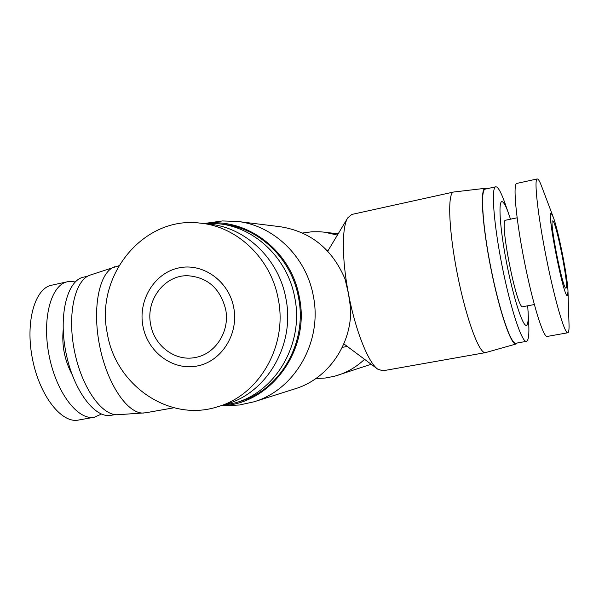 <?xml version="1.0" encoding="UTF-8"?>
<svg xmlns="http://www.w3.org/2000/svg" width="599" height="599" viewBox="0 0 599 599"><rect width="100%" height="100%" fill="white"/><g stroke="black" fill="none" stroke-linecap="round" stroke-linejoin="round"><path stroke-width="0.9" d="M150.648 324.433C145.55 300.339 164.261 275.196 187.457 275.712C207.449 277.135 220.17 288.336 225.643 309.301C230.211 331.254 215.326 354.391 194.997 357.543C175.035 361.571 154.175 345.773 150.648 324.433M565.958 288.089C563.038 290.65 548.931 219.571 552.63 220.934L552.802 220.956C556.261 221.495 569.454 288.711 565.965 288.082L565.958 288.089M204.94 223.449C247.162 217.392 291.406 251.041 299.358 297.329C310.604 350.026 270.621 404.168 221.72 405.74M204.169 223.502L222.424 220.949L237.301 221.413C273.676 225.374 306.336 256.799 313.314 295.951C322.726 341.437 294.91 389.844 253.909 401.832L239.368 405.006L220.956 405.83M203.795 223.524L218.912 223.794C255.114 227.343 287.834 258.633 294.775 297.748C304.165 343.152 276.236 391.394 235.392 402.842L220.574 405.867M218.912 223.794L223.315 224.296C259.195 227.807 291.616 258.783 298.489 297.501C307.781 342.441 280.115 390.196 239.63 401.555L235.392 402.842M278.243 299.028C287.872 345.713 259.202 395.258 217.4 406.826C169.247 422.437 115.6 385.284 107.318 333.493C94.852 275.547 143.708 215.43 200.493 223.165C237.526 226.669 271.122 258.798 278.243 299.028M200.493 223.165L209.553 224.161C245.942 227.605 278.917 259.097 285.903 298.519C295.352 344.253 267.191 392.824 226.123 404.198L217.4 406.826M233.752 307.669C238.934 334.272 221.338 361.751 196.899 366.064C172.519 370.774 147.504 351.898 142.906 325.991C137.95 300.159 154.4 273.047 178.629 267.955C202.784 262.474 228.938 280.991 233.752 307.669M253.909 401.832L295.217 388.758C327.571 379.04 351.635 344.972 350.7 308.755L348.468 293.675C355.267 330.086 368.303 362.769 377.789 369.186L382.836 370.796L485.519 352.616L516.121 343.983L517.229 342.995M343.833 343.848L377.789 369.186M486.613 188.805L485.212 188.311C479.956 188.183 482.18 224.835 490.806 268.105C499.364 311.39 511.306 346.11 516.121 343.983M510.52 219.189L504.822 202.799C501.55 193.574 498.84 188.296 496.683 186.985L495.74 186.806C491 187.12 493.598 223.3 502.074 265.866C510.498 308.448 521.924 342.875 526.424 341.355L526.731 341.25C528.603 340 529.261 333.95 528.707 323.101L527.712 305.782M508.821 214.113C506.215 206.775 504.081 202.657 502.419 201.766C498.016 199.227 499.723 227.695 506.597 262.871C513.418 298.04 522.949 327.271 526.484 325.264C527.989 324.463 528.52 319.746 528.078 311.121M553.191 216.965L541.646 186.379C540.133 182.358 538.883 179.955 537.909 179.161L537.236 178.944C533.866 178.959 537.737 214.719 546.176 257.113C554.569 299.515 564.655 334.04 567.777 332.774L567.987 332.692C568.825 332.071 569.17 329.24 569.013 324.216L567.994 291.541C567.792 277.951 558.193 229.597 553.191 216.965L551.335 213.476C545.966 208.205 563.764 299.058 567.433 295.599L567.994 291.541M371.155 364.267L334.527 376.247L325.294 378.029L315.928 378.516M364.506 359.34C356.645 366.79 347.66 372.129 337.551 375.363M75.227 281.964L70.615 281.388L67.477 281.747C51.012 284.772 41.713 318.81 49.155 355.791C56.403 392.809 77.997 420.715 94.372 417.218L101.456 414.059M67.477 281.747L51.604 285.221C34.757 288.336 25.083 322.299 32.496 359.101C39.699 395.939 61.622 423.635 78.379 420.071L94.372 417.218M63.187 329.862C61.704 345.586 64.647 360.426 72.03 374.39M87.619 276.251L83.673 277.12C67.365 280.092 58.313 314.715 65.912 352.467C73.31 390.249 94.897 418.791 111.107 415.309L115.083 414.605M118.872 265.746L90.344 275.023C74.987 279.688 67.013 313.921 74.418 350.774C81.651 387.665 102.107 416.253 118.078 414.703L145.527 412.808L173.965 407.777M114.948 266.69C99.606 271.317 91.857 307.047 99.629 345.773C107.236 384.528 128.051 414.59 144 412.996M302.54 233.018L311.832 231.783L319.671 231.753L324.366 232.165L337.402 235.093M537.236 178.944L516.78 183.414C512.766 183.586 515.986 219.286 524.38 261.441C532.721 303.603 543.39 337.829 547.164 336.451L567.777 332.774M517.109 217.804L505.661 220.207C498.802 218.755 517.049 310.664 522.83 306.695L522.86 306.688M495.74 186.806L485.257 189.104C480.196 189.494 482.45 225.636 490.91 268.082C499.311 310.544 511.029 344.807 515.859 343.234L526.424 341.355M485.212 188.311L453.638 192.024C447.318 192.653 448.658 230.465 457.479 274.724C466.232 318.997 479.447 354.451 485.519 352.616M453.638 192.024L351.8 214.449L347.749 217.871C341.774 227.028 341.782 259.12 348.468 293.675L345.039 279.029C332.273 249.034 310.694 231.603 280.302 226.722L237.301 221.413M342.239 347.368L347.135 346.462M324.366 232.165L338.143 233.865M522.83 306.695L534.33 304.547M327.735 251.183L347.749 217.871M327.324 250.749L328.102 250.584"/></g></svg>
